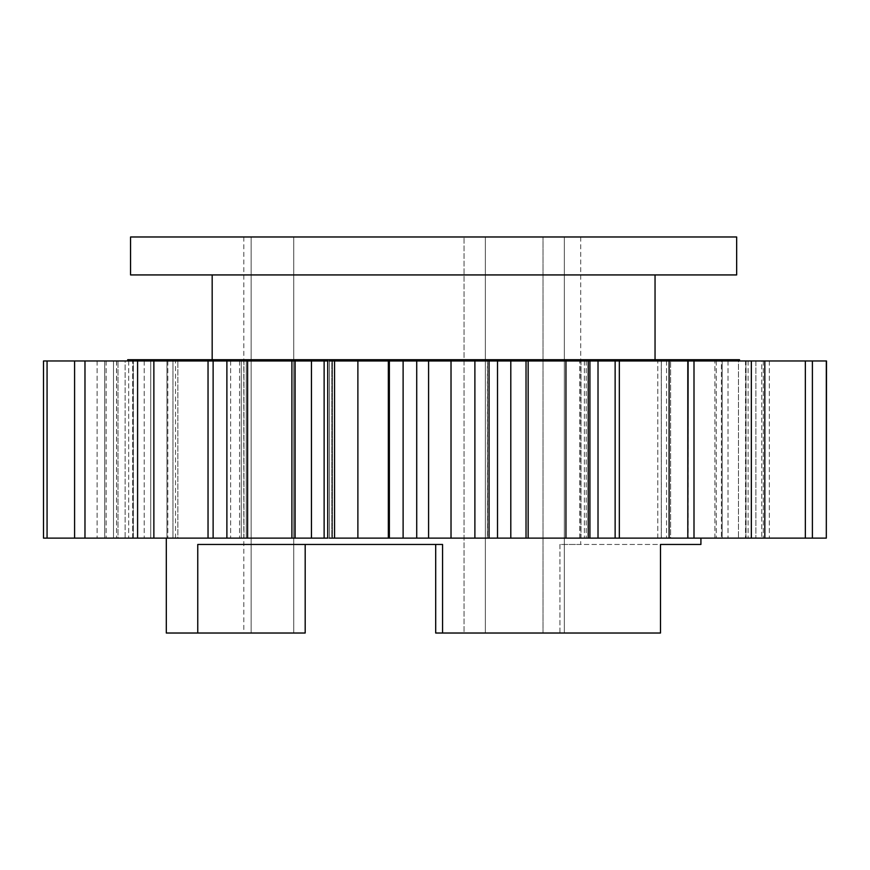 <?xml version="1.0" encoding="UTF-8"?>
<svg xmlns="http://www.w3.org/2000/svg" width="870" height="870" viewBox="0 0 870 870"><rect width="100%" height="100%" fill="white"/><g stroke="black" fill="none" stroke-linecap="round" stroke-linejoin="round"><path stroke-width="0.65" stroke-dasharray="4.35 3.26" d="M736.662 274.931L130.554 274.931M212.171 274.931L655.045 274.931L212.171 274.931M736.662 236.977L130.554 236.977M251.136 236.977L580.703 236.977L251.136 236.977L251.136 633.023L243.807 633.023L251.136 633.023L251.136 236.977M212.171 359.712L655.045 359.712L212.171 359.712M442.558 633.023L464.047 633.023L464.047 236.977L464.047 633.023L564.336 633.023L564.336 236.977L564.336 633.023L485.351 633.023L485.351 236.977L485.351 633.023L435.696 633.023L435.696 544.457L305.185 544.457L305.185 633.023L293.755 633.023L293.755 236.977L293.755 633.023L251.136 633.023L305.185 633.023L197.762 633.023L197.762 544.457L442.558 544.457L435.696 544.457L442.558 544.457L442.558 633.023L660.493 633.023L559.943 633.023L559.943 544.457L580.703 544.457L559.943 544.457L559.943 633.023L543.021 633.023L564.336 633.023L543.021 633.023L543.021 236.977L543.021 633.023L660.493 633.023L660.493 544.457L559.943 544.457L700.915 544.457M739.511 359.712L127.705 359.712M127.705 360.974L739.511 360.974L127.705 360.974M305.185 544.457L435.696 544.457M497.51 360.974L497.51 538.128L487.396 538.128L487.57 360.974L588.218 360.974L580.986 360.974L580.986 538.128L586.217 538.128L579.648 538.128L580.986 538.128L580.986 360.974L589.914 360.974L579.648 360.974L687.811 360.974L661.298 360.974L661.298 538.128L666.55 538.128L657.796 538.128L661.363 538.128L657.796 538.128L661.298 538.128L661.298 360.974L687.811 360.974L657.796 360.974L764.817 360.974L721.382 360.974L721.382 538.128L721.382 360.974L714.901 360.974L764.817 360.974L764.817 538.128L714.901 538.128L826.5 538.128M488.809 360.974L474.889 360.974L474.889 538.128L489.06 538.128L489.06 360.974L488.809 538.128L487.57 538.128L487.57 360.974L488.809 360.974L488.809 538.128M403.114 360.974L403.114 538.128L389.368 538.128L389.368 360.974L474.889 360.974M451.019 360.974L451.019 538.128L428.584 538.128L428.584 360.974L428.692 538.128L428.692 360.974L428.692 538.128L428.692 360.974L428.692 538.128L416.719 538.128L416.719 360.974M389.368 360.974L357.885 360.974L357.885 538.128L389.368 538.128M311.449 360.974L311.449 538.128L295.093 538.128L295.093 360.974L357.885 360.974M329.458 360.974L329.458 538.128L327.729 538.128L329.458 538.128L329.458 360.974L327.729 360.974L332.416 360.974L332.416 538.128L332.416 360.974L331.807 360.974L331.807 538.128L329.458 538.128L332.416 538.128L331.807 538.128L331.807 360.974L327.729 360.974L327.729 538.128L332.416 538.128L324.129 538.128L324.129 360.974M295.093 360.974L247.613 360.974L247.613 538.128L295.093 538.128M226.885 360.974L243.959 360.974L243.959 538.128L239.587 538.128L246.264 538.128L243.959 538.128L243.959 360.974L246.264 360.974L226.885 360.974L226.885 538.128L213.128 538.128L213.128 360.974L247.613 360.974M213.128 360.974L153.87 360.974L153.87 538.128L213.128 538.128M47.067 360.974L47.067 538.128L97.114 538.128L43.5 538.128L43.5 360.974L104.704 360.974L104.704 538.128L116.591 538.128L104.704 538.128L104.704 360.974L116.591 360.974L43.5 360.974L113.502 360.974L113.502 538.128L128.673 538.128L113.502 538.128L113.502 360.974L74.592 360.974L125.128 360.974L125.128 538.128L133.327 538.128L125.128 538.128L125.128 360.974L133.327 360.974L74.592 360.974L150.749 360.974L150.749 538.128L167.834 538.128L150.749 538.128L150.749 360.974L137.59 360.974L172.967 360.974L172.967 538.128L166.953 538.128L177.871 538.128L172.967 538.128L172.967 360.974L177.871 360.974L153.87 360.974M116.591 360.974L116.515 538.128L116.591 360.974M722.187 360.974L738.489 360.974L722.187 360.974L722.187 538.128L714.901 538.128L722.187 538.128L722.187 360.974M826.5 360.974L761.772 360.974L761.772 538.128L761.772 360.974L812.395 360.974L755.899 360.974L755.899 538.128L755.899 360.974L745.884 360.974L812.395 360.974L738.489 360.974L738.489 538.128L738.489 360.974L764.817 360.974M166.3 633.023L197.762 633.023M700.915 538.128L166.3 538.128L700.915 538.128M688.116 360.974L688.116 538.128L666.55 538.128L687.811 538.128L687.811 360.974M688.116 538.128L764.817 538.128M615.133 360.974L615.133 538.128L598.016 538.128L598.016 360.974M615.133 538.128L687.811 538.128M526.024 360.974L526.024 538.128L510.799 538.128L510.799 360.974M526.024 538.128L598.016 538.128M246.264 538.128L241.284 538.128L246.264 538.128L246.264 360.974L246.264 538.128M177.871 538.128L175.522 538.128L177.871 538.128L177.871 360.974L177.871 538.128M133.327 538.128L132.686 538.128L133.327 538.128L133.327 360.974L133.327 538.128M812.395 360.974L812.395 538.128M805.348 360.974L805.348 538.128M751.343 360.974L751.343 538.128M669.106 360.974L669.106 538.128M588.218 538.128L584.379 538.128L588.218 538.128L588.218 360.974M565.946 360.974L565.946 538.128M451.019 538.128L474.889 538.128M334.558 360.974L334.558 538.128L357.885 538.128M329.458 538.128L334.558 538.128M226.885 538.128L247.613 538.128M137.59 360.974L137.59 538.128L153.87 538.128M166.953 538.128L137.59 538.128L166.953 538.128L166.953 360.974L166.953 538.128M84.977 360.974L84.977 538.128L137.59 538.128M74.592 360.974L74.592 538.128L84.977 538.128M118.015 538.128L74.592 538.128L118.015 538.128L118.015 360.974L118.015 538.128M47.067 538.128L74.592 538.128M670.629 538.128L661.363 538.128L670.629 538.128L670.629 360.974L670.629 538.128M241.284 538.128L230.626 538.128L241.284 538.128L241.284 360.974L241.284 538.128M175.522 538.128L167.834 538.128L175.522 538.128L175.522 360.974L175.522 538.128M132.686 538.128L128.673 538.128L132.686 538.128L132.686 360.974L132.686 538.128M311.449 538.128L324.129 538.128M403.114 538.128L416.719 538.128M497.51 538.128L510.799 538.128M826.315 360.974L826.315 538.128M746.068 360.974L746.068 538.128L746.068 360.974M763.327 360.974L763.327 538.128L763.327 360.974M745.525 360.974L745.525 538.128L745.525 360.974M716.271 360.974L716.271 538.128L716.271 360.974M728.016 360.974L728.016 538.128L728.016 360.974M693.999 360.974L693.999 538.128M661.363 360.974L661.363 538.128L661.363 360.974M666.55 360.974L666.55 538.128L666.55 360.974M619.331 360.974L619.331 538.128M586.217 360.974L586.217 538.128L586.217 360.974M584.379 360.974L584.379 538.128L584.379 360.974M528.155 360.974L528.155 538.128M388.335 360.974L388.335 538.128M291.896 360.974L291.896 538.128M239.587 360.974L239.587 538.128L239.587 360.974M230.626 360.974L230.626 538.128L230.626 360.974M208.039 360.974L208.039 538.128M167.834 360.974L167.834 538.128L167.834 360.974M144.224 360.974L144.224 538.128L144.224 360.974M128.673 360.974L128.673 538.128L128.673 360.974M106.118 360.974L106.118 538.128L106.118 360.974M97.114 360.974L97.114 538.128L97.114 360.974M748.102 360.974L748.102 538.128L748.102 360.974M769.341 360.974L769.341 538.128L769.341 360.974M243.807 236.977L243.807 633.023M580.703 236.977L580.703 544.457M745.884 538.128L745.884 360.974L745.884 538.128M714.901 538.128L714.901 360.974L714.901 538.128M657.796 538.128L657.796 360.974L657.796 538.128M579.648 538.128L579.648 360.974L579.648 538.128M487.396 538.128L487.396 360.974L487.396 538.128M589.914 360.974L589.914 538.128M116.515 360.974L116.515 538.128"/><path stroke-width="1.3" d="M130.554 274.931L736.662 274.931L736.662 236.977L130.554 236.977L130.554 274.931M212.171 274.931L212.171 359.712M127.705 360.974L127.705 359.712L739.511 359.712L739.511 360.974M700.915 538.128L700.915 544.457L660.493 544.457L660.493 633.023L442.558 633.023L442.558 544.457L197.762 544.457L197.762 633.023L305.185 633.023L305.185 544.457M435.696 544.457L435.696 633.023L442.558 633.023M47.067 360.974L43.5 360.974L43.5 538.128L47.067 538.128L47.067 360.974L74.592 360.974L74.592 538.128L47.067 538.128M324.129 360.974L324.129 538.128L327.729 538.128L327.729 360.974L74.592 360.974M329.458 360.974L334.558 360.974L334.558 538.128L329.458 538.128M488.809 360.974L334.558 360.974M497.51 360.974L489.06 360.974L489.06 538.128L497.51 538.128L497.51 360.974L510.799 360.974L510.799 538.128L526.024 538.128L526.024 360.974L510.799 360.974M526.024 360.974L565.946 360.974L565.946 538.128L526.024 538.128M598.016 360.974L598.016 538.128L615.133 538.128L615.133 360.974L565.946 360.974M615.133 360.974L669.106 360.974L669.106 538.128L615.133 538.128M687.811 360.974L687.811 538.128L688.116 360.974L669.106 360.974M688.116 360.974L751.343 360.974L751.343 538.128L688.116 538.128M826.315 360.974L826.315 538.128L826.5 360.974L751.343 360.974M197.762 633.023L166.3 633.023L166.3 538.128M213.128 360.974L213.128 538.128L226.885 538.128L226.885 360.974M213.128 538.128L74.592 538.128M295.093 360.974L295.093 538.128L311.449 538.128L311.449 360.974M295.093 538.128L226.885 538.128M389.368 360.974L389.368 538.128L403.114 538.128L403.114 360.974M389.368 538.128L334.558 538.128M416.719 360.974L416.719 538.128L451.019 538.128L451.019 360.974M84.977 360.974L84.977 538.128M137.59 360.974L137.59 538.128M153.87 360.974L153.87 538.128M247.613 360.974L247.613 538.128M357.885 360.974L357.885 538.128M474.889 360.974L474.889 538.128L451.019 538.128M488.809 538.128L474.889 538.128M588.218 360.974L588.218 538.128L565.946 538.128M598.016 538.128L588.218 538.128M687.811 538.128L669.106 538.128M764.817 360.974L764.817 538.128L751.343 538.128M805.348 360.974L805.348 538.128L764.817 538.128M812.395 360.974L812.395 538.128L805.348 538.128M510.799 538.128L497.51 538.128M416.719 538.128L403.114 538.128M324.129 538.128L311.449 538.128M826.315 538.128L812.395 538.128M208.039 360.974L208.039 538.128M291.896 360.974L291.896 538.128M388.335 360.974L388.335 538.128M428.584 360.974L428.584 538.128L428.584 360.974M528.155 360.974L528.155 538.128M619.331 360.974L619.331 538.128M693.999 360.974L693.999 538.128M655.045 359.712L655.045 274.931M589.914 360.974L589.914 538.128"/></g></svg>
